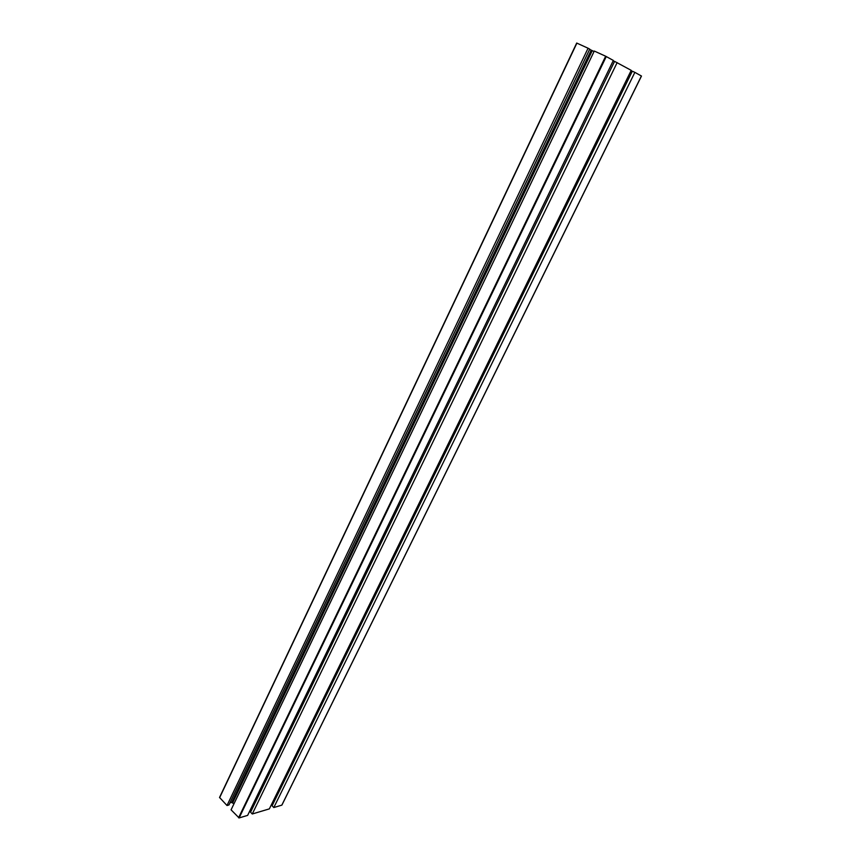 <?xml version="1.0" encoding="UTF-8"?>
<svg xmlns="http://www.w3.org/2000/svg" width="861" height="861" viewBox="0 0 861 861"><rect width="100%" height="100%" fill="white"/><g stroke="black" fill="none" stroke-linecap="round" stroke-linejoin="round"><path stroke-width="1.29" d="M641.413 76.005L634.869 72.367L273.809 807.543L281.827 805.143L641.413 75.994M273.809 807.543L272.098 805.788L632.308 71.194L634.869 72.367M631.027 70.731L632.254 71.291M271.915 803.647L272.743 804.486M252.273 813.989L269.353 808.877L631.221 70.344L614.571 61.379L250.562 812.203L252.273 813.989L617.165 62.562M614.528 61.486L613.15 60.851M251.218 810.836L250.314 809.878M247.645 815.378L613.344 60.442L605.67 56.234L594.273 51.047L231.082 809.835L239.11 817.939L247.645 815.378M234.17 803.399L232.524 803.076L592.26 50.627L594.047 51.52M232.524 803.076L231.813 802.334L591.195 50.142L592.26 50.627M591.195 50.142L589.656 49.292M231.813 802.334L229.973 802.85M228.972 804.949L589.731 49.131L588.074 48.227L227.003 805.519L228.972 804.949M227.003 805.519L219.544 797.458L576.698 43.05L588.074 48.227M239.11 817.939L606.273 56.525M238.583 817.756L605.67 56.234M219.62 797.706L576.892 43.125M281.924 805.067L641.477 76.037M219.544 797.458L576.698 43.05"/></g></svg>
